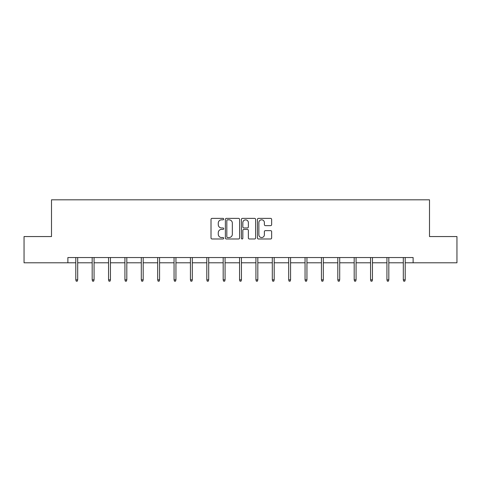 <?xml version="1.0" encoding="UTF-8"?>
<svg xmlns="http://www.w3.org/2000/svg" width="481" height="481" viewBox="0 0 481 481"><rect width="100%" height="100%" fill="white"/><g stroke="black" fill="none" stroke-linecap="round" stroke-linejoin="round"><path stroke-width="0.72" d="M223.707 219.095A0.721 0.721 0 0 0 222.986 218.374L212.037 218.374A1.028 1.028 0 0 0 211.009 219.408L211.009 237.951A1.028 1.028 0 0 0 212.037 238.985L222.986 238.985A0.721 0.721 0 0 0 223.707 238.263A0.721 0.721 0 0 0 222.986 237.542L221.567 237.542A3.295 3.295 0 0 1 218.272 234.247L218.272 232.696A3.295 3.295 0 0 1 221.567 229.401L222.986 229.401A0.721 0.721 0 0 0 223.707 228.679A0.721 0.721 0 0 0 222.986 227.958L221.567 227.958A3.295 3.295 0 0 1 218.272 224.663L218.272 223.118A3.295 3.295 0 0 1 221.567 219.817L222.986 219.817A0.721 0.721 0 0 0 223.707 219.095M270.611 225.643A1.028 1.028 0 0 0 271.645 224.609L271.645 219.408A1.028 1.028 0 0 0 270.611 218.374L258.453 218.374A1.028 1.028 0 0 0 257.425 219.408L257.425 237.951A1.028 1.028 0 0 0 258.453 238.985L270.611 238.985A1.028 1.028 0 0 0 271.645 237.951L271.645 231.668A1.028 1.028 0 0 0 270.611 230.639L265.41 230.639A1.028 1.028 0 0 0 264.376 231.668L264.376 234.788A2.754 2.754 0 0 1 261.622 237.542A2.754 2.754 0 0 1 258.868 234.788L258.868 222.577A2.754 2.754 0 0 1 261.622 219.817A2.754 2.754 0 0 1 264.376 222.577L264.376 224.609A1.028 1.028 0 0 0 265.41 225.643L270.611 225.643M67.875 262.794L24.05 262.794L24.05 236.556L51.497 236.556L51.497 199.813L429.503 199.813L429.503 236.556L456.95 236.556L456.95 262.794L413.125 262.794L413.125 257.545L67.875 257.545L67.875 262.794L75.8 262.794M239.598 219.408A1.028 1.028 0 0 0 238.57 218.374L226.413 218.374A1.028 1.028 0 0 0 225.379 219.408L225.379 237.951A1.028 1.028 0 0 0 226.413 238.985L238.57 238.985A1.028 1.028 0 0 0 239.598 237.951L239.598 219.408M242.43 218.374L254.587 218.374A1.028 1.028 0 0 1 255.621 219.408L255.621 237.951A1.028 1.028 0 0 1 254.587 238.985L249.386 238.985A1.028 1.028 0 0 1 248.358 237.951L248.358 230.429A1.028 1.028 0 0 0 247.324 229.401L243.873 229.401A1.028 1.028 0 0 0 242.845 230.429L242.845 238.263A0.721 0.721 0 0 1 242.123 238.985A0.721 0.721 0 0 1 241.402 238.263L241.402 219.408A1.028 1.028 0 0 1 242.43 218.374M77.688 262.794L92.178 262.794M94.066 262.794L108.55 262.794M110.444 262.794L124.928 262.794M126.816 262.794L141.3 262.794M143.194 262.794L157.678 262.794M159.566 262.794L174.056 262.794M175.944 262.794L190.428 262.794M192.316 262.794L206.806 262.794M208.694 262.794L223.178 262.794M225.072 262.794L239.556 262.794M241.444 262.794L255.928 262.794M257.822 262.794L272.306 262.794M274.194 262.794L288.684 262.794M290.572 262.794L305.056 262.794M306.944 262.794L321.434 262.794M323.322 262.794L337.806 262.794M339.7 262.794L354.184 262.794M356.072 262.794L370.556 262.794M372.45 262.794L386.934 262.794M388.822 262.794L403.312 262.794M405.2 262.794L413.125 262.794M227.543 219.817A0.721 0.721 0 0 0 226.822 220.538L226.822 236.82A0.721 0.721 0 0 0 227.543 237.542L229.04 237.542A3.295 3.295 0 0 0 232.335 234.247L232.335 223.118A3.295 3.295 0 0 0 229.04 219.817L227.543 219.817M248.358 222.625A2.754 2.754 0 0 0 245.599 219.871A2.754 2.754 0 0 0 242.845 222.625L242.845 226.93A1.028 1.028 0 0 0 243.873 227.958L247.324 227.958A1.028 1.028 0 0 0 248.358 226.93L248.358 222.625M75.8 279.822L76.22 281.187L77.273 281.187L77.688 279.822L75.8 279.822L75.8 257.545M77.688 279.822L77.688 257.545M92.178 279.822L92.599 281.187L93.645 281.187L94.066 279.822L92.178 279.822L92.178 257.545M94.066 279.822L94.066 257.545M108.55 279.822L108.971 281.187L110.023 281.187L110.444 279.822L108.55 279.822L108.55 257.545M110.444 279.822L110.444 257.545M124.928 279.822L125.349 281.187L126.395 281.187L126.816 279.822L124.928 279.822L124.928 257.545M126.816 279.822L126.816 257.545M141.3 279.822L141.721 281.187L142.773 281.187L143.194 279.822L141.3 279.822L141.3 257.545M143.194 279.822L143.194 257.545M157.678 279.822L158.099 281.187L159.145 281.187L159.566 279.822L157.678 279.822L157.678 257.545M159.566 279.822L159.566 257.545M174.056 279.822L174.471 281.187L175.523 281.187L175.944 279.822L174.056 279.822L174.056 257.545M175.944 279.822L175.944 257.545M190.428 279.822L190.849 281.187L191.901 281.187L192.316 279.822L190.428 279.822L190.428 257.545M192.316 279.822L192.316 257.545M206.806 279.822L207.227 281.187L208.273 281.187L208.694 279.822L206.806 279.822L206.806 257.545M208.694 279.822L208.694 257.545M223.178 279.822L223.599 281.187L224.651 281.187L225.072 279.822L223.178 279.822L223.178 257.545M225.072 279.822L225.072 257.545M239.556 279.822L239.977 281.187L241.023 281.187L241.444 279.822L239.556 279.822L239.556 257.545M241.444 279.822L241.444 257.545M255.928 279.822L256.349 281.187L257.401 281.187L257.822 279.822L255.928 279.822L255.928 257.545M257.822 279.822L257.822 257.545M272.306 279.822L272.727 281.187L273.773 281.187L274.194 279.822L272.306 279.822L272.306 257.545M274.194 279.822L274.194 257.545M288.684 279.822L289.099 281.187L290.151 281.187L290.572 279.822L288.684 279.822L288.684 257.545M290.572 279.822L290.572 257.545M305.056 279.822L305.477 281.187L306.529 281.187L306.944 279.822L305.056 279.822L305.056 257.545M306.944 279.822L306.944 257.545M321.434 279.822L321.855 281.187L322.901 281.187L323.322 279.822L321.434 279.822L321.434 257.545M323.322 279.822L323.322 257.545M337.806 279.822L338.227 281.187L339.279 281.187L339.7 279.822L337.806 279.822L337.806 257.545M339.7 279.822L339.7 257.545M354.184 279.822L354.605 281.187L355.651 281.187L356.072 279.822L354.184 279.822L354.184 257.545M356.072 279.822L356.072 257.545M370.556 279.822L370.977 281.187L372.029 281.187L372.45 279.822L370.556 279.822L370.556 257.545M372.45 279.822L372.45 257.545M386.934 279.822L387.355 281.187L388.401 281.187L388.822 279.822L386.934 279.822L386.934 257.545M388.822 279.822L388.822 257.545M403.312 279.822L403.727 281.187L404.78 281.187L405.2 279.822L403.312 279.822L403.312 257.545M405.2 279.822L405.2 257.545"/></g></svg>
